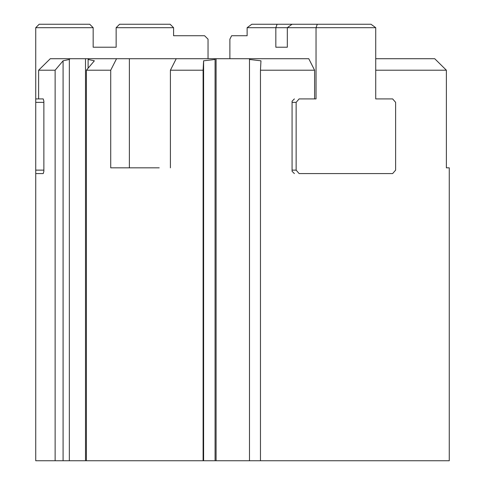 <?xml version="1.0" encoding="UTF-8"?>
<svg xmlns="http://www.w3.org/2000/svg" width="485" height="485" viewBox="0 0 485 485"><rect width="100%" height="100%" fill="white"/><g stroke="black" fill="none" stroke-linecap="round" stroke-linejoin="round"><path stroke-width="0.73" d="M294.389 173.581L292.073 171.284L292.073 101.213L294.389 98.916M375.723 70.198L446.37 70.198L434.712 58.709L446.37 70.198L446.37 167.834L449.262 167.834L449.262 460.75L260.463 460.75L260.463 70.198L260.96 60.813L249.484 59.467L249.526 58.709L308.763 58.709L314.589 70.198L260.463 70.198M375.723 98.916L375.723 27.693L371.019 24.25L292.031 24.25L287.32 27.693L316.038 27.693L316.038 98.916L299.124 98.916L296.141 102.359L296.141 170.132L299.124 173.581L392.638 173.581L395.621 170.132L395.621 102.359L392.638 98.916L375.723 98.916L389.885 98.916M314.589 98.916L314.589 70.198M38.63 70.198L50.288 58.709L69.979 58.709L69.343 59.467L63.086 60.813L55.132 70.198L38.63 70.198L38.63 98.916L43.226 98.916L43.874 101.213L43.874 171.284L43.226 173.581L35.738 173.581L35.738 27.693L39.182 24.25L89.725 24.25L93.168 27.693L35.738 27.693M35.738 173.581L35.738 460.75L260.463 460.75M55.132 70.198L55.132 460.75M375.723 58.709L434.712 58.709M249.484 59.467L249.484 460.75M69.979 58.709L116.552 58.709L110.719 70.198L86.415 70.198L86.415 460.75M176.237 58.709L215.116 58.709L215.073 59.467L203.603 60.813L203.106 70.198L170.411 70.198L176.237 58.709L116.552 58.709M215.116 58.709L249.526 58.709M86.415 70.198L94.369 60.813L88.112 59.467L88.112 68.191M88.112 59.467L88.749 58.709M110.719 70.198L110.719 167.834L159.219 167.834M69.343 59.467L69.343 460.75M63.086 60.813L63.086 460.75M203.603 60.813L203.603 460.75M203.106 70.198L203.106 460.75M85.499 58.709L85.499 460.75M215.073 59.467L215.073 460.75M216.08 58.709L216.08 460.75M170.411 167.834L170.411 70.198M139.692 167.834L129.374 167.834L129.374 58.709M375.723 27.693L316.038 27.693L317.299 24.25M275.832 47.221L275.832 27.693L277.093 24.25L251.824 24.25L247.12 27.693L287.32 27.693L287.32 47.221L275.832 47.221L287.32 47.221M247.12 27.693L247.12 35.738L231.612 35.738L229.884 39.182L229.884 58.709M292.073 102.359L296.141 102.359M292.073 170.132L296.141 170.132M292.031 24.25L277.093 24.25M208.041 58.709L208.041 39.182L204.591 35.738L173.581 35.738L173.581 27.693L116.145 27.693L116.145 47.221L93.168 47.221L93.168 27.693M43.226 98.916L35.738 98.916M173.581 27.693L170.132 24.25L119.589 24.25L116.145 27.693M43.874 102.359L35.738 102.359M43.874 170.132L35.738 170.132"/></g></svg>
